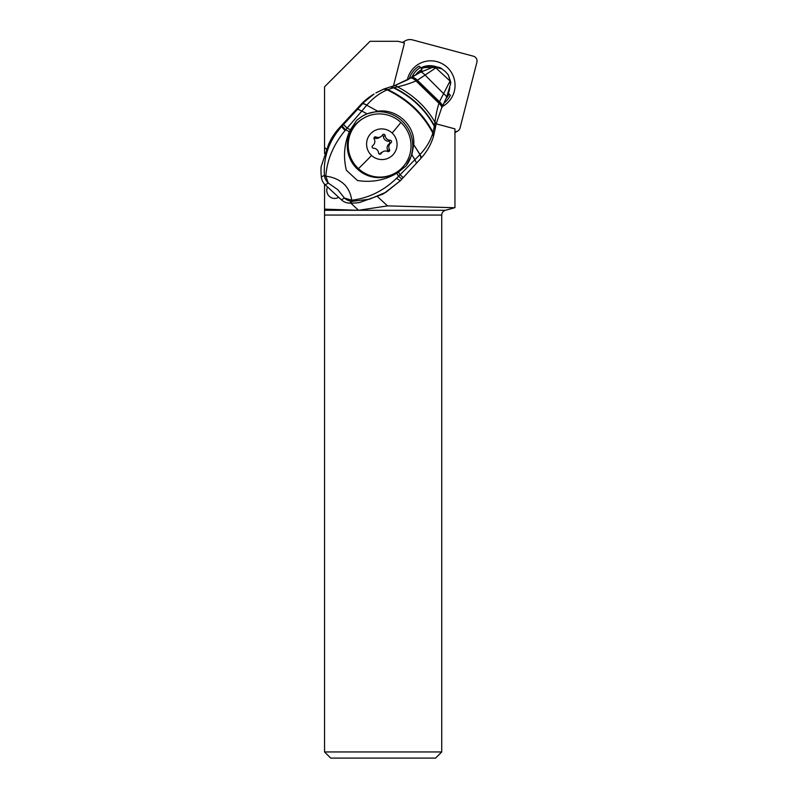<?xml version="1.0" encoding="UTF-8"?>
<svg xmlns="http://www.w3.org/2000/svg" width="798" height="798" viewBox="0 0 798 798"><rect width="100%" height="100%" fill="white"/><g stroke="black" fill="none" stroke-linecap="round" stroke-linejoin="round"><path stroke-width="1.2" d="M453.503 208.118L445.374 210.293L358.521 210.293L387.509 205.884L454.95 207.729L454.95 128.877L436.097 123.83M326.322 149.096L324.547 147.45L324.547 86.822L370.063 41.306L398.102 41.306L404.476 43.012L393.444 86.034M387.509 205.884L377.654 196.737M350.811 203.131L358.521 210.293L324.547 209.146L324.547 215.051L441.723 215.051C441.873 212.647 443.089 211.061 445.374 210.293M327.569 186.991A7.92 7.83 60 0 0 338.701 197.325M324.547 184.138L324.547 209.146M441.723 215.051L441.723 751.945L435.578 758.1L330.701 758.1L324.547 751.945L324.547 215.051M324.547 153.485L324.547 147.45M338.492 197.136A7.92 7.83 -120 0 1 337.684 197.844M324.547 751.945L441.723 751.945M431.209 67.8A19.531 19.322 60 0 0 421.324 68.478M419.289 71.172A19.531 19.322 -120 0 1 422.8 71.132M402.97 42.613A9.845 9.736 -120 0 1 412.526 39.9L473.394 56.209A4.918 4.868 -120 0 1 476.905 62.214L460.047 127.999A4.918 4.868 -120 0 1 454.95 131.62M442.381 106.493A24.299 24.03 60 0 0 436.955 61.645A24.299 24.03 60 0 0 407.339 79.99A73.815 72.947 -120.6 0 0 409.933 78.344L420.586 72.189A10.504 2.314 53.6 0 1 425.125 75.132L443.578 93.655L449.952 81.236L450.431 84.249L449.972 80.977L435.868 67.87L417.364 80.229L439.499 101.745C442.012 104.169 442.9 105.845 442.182 106.782A11.84 3.232 -148.1 0 0 442.291 106.663A11.84 3.232 -148.1 0 0 439.449 101.885L417.055 80.389A11.82 3.392 -128.6 0 0 411.209 77.566M405.175 40.858L403.08 42.075A9.845 9.736 60 0 0 402.451 42.474M457.783 130.992L455.678 132.209A4.918 4.868 -120 0 1 454.95 132.548M450.68 82.463L448.306 74.932C444.566 70.563 445.244 71.541 441.863 68.877L434.242 67.002A19.99 19.77 60 0 0 420.945 67.89M448.336 93.386A19.99 19.77 60 0 0 449.753 87.6M436.905 66.982A19.99 19.77 60 0 0 420.895 67.81M448.107 93.246L450.391 95.241A22.294 22.055 -120 0 1 444.167 102.932M409.314 78.753A22.294 22.055 -120 0 1 419.07 66.174L420.636 67.421A20.429 20.209 -120 0 0 412.037 76.987M449.094 93.835A20.429 20.209 -120 0 1 446.132 98.523M415.728 74.783A17.995 17.795 -120 0 1 421.992 69.486L420.636 67.421M420.267 70.483L421.992 69.486M433.324 67.182L432.336 67.451L435.618 67.92L432.336 67.451L420.586 72.189L432.486 67.391M414.8 75.321L413.883 75.87A92.269 91.191 59.4 0 0 409.933 78.344M435.219 128.269L434.461 125.825L434.93 122.124C426.272 107.141 413.793 95.381 397.494 86.852C404.476 85.236 410.651 83.251 416.007 80.907C413.374 78.503 411.499 77.576 410.391 78.114L410.93 77.755A11.86 3.461 51.8 0 1 416.765 80.538L416.007 80.907L438.97 103.301C437.374 108.059 436.027 114.333 434.93 122.124A12.299 4.339 11.3 0 1 435.977 124.418L441.663 107.88A11.95 3.401 -150.1 0 0 438.97 103.301L439.329 102.204A11.87 3.242 31.4 0 1 442.162 106.912L446.611 97.346A10.633 2.005 -148.7 0 0 443.578 93.655L439.499 101.745M421.105 158.164L421.135 158.134C427.09 151.51 431.259 144.069 433.643 135.83L435.379 127.86M435.129 128.837L434.371 126.403C425.284 109.605 411.628 96.728 393.414 87.79L393.973 87.66C411.948 96.538 425.444 109.256 434.461 125.825L432.825 133.126C430.401 140.937 426.132 148.059 420.007 154.493L413.723 144.657L419.938 154.573A12.299 2.813 -137.7 0 1 421.075 158.194L421.055 158.223A12.299 2.813 -137.7 0 0 421.075 158.194L421.135 158.134M325.255 184.847L328.277 183.061L325.823 176.168C327.01 159.819 333.434 144.608 345.095 130.513A12.299 0.858 -137 0 1 341.714 126.433C329.135 140.528 323.36 156.807 324.377 175.281A12.299 2.893 -3.7 0 0 325.823 176.168C334.143 177.226 340.766 180.448 345.674 185.834C349.015 189.954 351.02 194.742 351.689 200.198A12.299 2.165 90.1 0 0 352.427 201.315A12.299 12.16 -120.6 0 1 344.417 198.034L341.394 199.819L325.255 184.847A12.299 12.16 59.4 0 1 321.355 177.076A61.506 60.798 59.4 0 1 321.095 166.872L328.626 144.248A61.506 60.798 59.4 0 1 339.35 127.84L360.307 105.166A61.506 60.798 59.4 0 1 374.013 94.034L360.307 105.166M366.821 105.127A12.299 2.863 -137.7 0 0 362.482 103.87A31.83 1.387 -47.1 0 1 362.442 103.92A12.299 2.833 42.3 0 1 366.771 105.186L366.821 105.127C372.686 98.294 379.469 93.216 387.15 89.875L393.294 87.82L390.661 86.812L383.559 89.147L375.878 92.937L384.466 88.787M367.08 113.805L361.813 111.062L347.12 128.119L350.422 129.755L356.666 120.259L362.182 116.219L367.08 113.805L377.733 111.221C396.865 108.438 415.489 125.685 413.723 144.657M362.093 116.279A33.835 33.436 -120.6 0 1 406.102 165.914L411.898 154.792L413.713 144.717M411.898 154.792L414.89 159.7L419.908 154.603A12.299 2.813 42.3 0 1 421.055 158.223A12.299 2.813 42.3 0 1 420.955 158.303M416.586 163.111L414.89 159.7L400.117 174.742L403.209 177.635L421.055 158.223L420.007 154.493M433.643 135.57L433.045 132.398C423.179 113.625 408.107 99.361 387.818 89.595L384.337 88.837M390.561 86.852L393.294 87.82M410.391 78.114L394.362 85.755A12.299 4.838 -107.7 0 1 397.494 86.852L393.973 87.66L391.07 86.723L394.362 85.755A12.299 4.838 -107.7 0 0 394.202 85.815M407.858 79.69L394.521 85.705M416.765 80.538L417.364 80.229A11.79 3.372 51.5 0 0 411.509 77.376M410.611 77.965A11.9 3.421 52.7 0 1 416.307 80.768L439.07 102.992C441.503 105.286 442.361 106.902 441.633 107.84M341.394 199.819A12.299 12.16 59.4 0 0 349.404 203.111A61.506 60.798 59.4 0 0 359.529 202.542L382.521 194.263A61.506 60.798 59.4 0 0 384.197 193.306L400.087 180.976M350.422 129.755L349.404 131.7C344.167 144.129 343.15 156.977 346.362 170.253L357.454 180.508C371.519 182.742 384.606 180.338 396.716 173.286L398.441 172.099L400.117 174.742L396.566 178.273C383.459 190.931 368.506 198.243 351.689 200.198L344.417 198.034L337.744 189.635L328.277 183.061A12.299 12.16 -120.6 0 1 324.377 175.281L321.355 177.076M377.673 111.221L366.741 105.216L361.813 111.062L357.674 109.146A119.121 5.207 132.9 0 1 343.469 124.548L347.12 128.119L345.095 130.513M398.441 172.099L406.102 165.914M377.733 111.221L366.741 105.216A12.299 2.833 -137.7 0 0 362.412 103.949L362.442 103.92M396.716 173.286L398.621 176.258L401.873 179.071L403.209 177.635M396.566 178.273L400.267 180.787L401.873 179.071M349.404 203.111L352.427 201.315L369.524 199.191L386.052 192.208M363.788 118.074L362.861 118.613A31.681 31.331 60 0 0 357.504 169.166A31.681 31.331 60 0 0 394.531 173.475L395.469 172.937A31.681 31.331 -120 0 1 358.432 168.627A31.681 31.331 -120 0 1 363.788 118.074A31.681 31.331 -120 0 1 400.815 122.383A31.681 31.331 -120 0 1 395.469 172.937M371.539 155.46A15.381 15.212 -120 0 1 370.571 133.785A15.381 15.212 -120 0 1 392.117 133.007A15.381 15.212 -120 0 1 393.085 154.682A15.381 15.212 -120 0 1 371.539 155.46A34.444 1.506 -47.1 0 1 358.432 168.627M382.511 134.932A5.177 5.117 -120 0 1 375.938 136.967A1.397 1.387 60 0 0 374.152 138.912A5.177 5.117 -120 0 1 372.666 145.675A1.397 1.387 60 0 0 373.474 148.209A5.177 5.117 -120 0 1 378.561 152.937A1.397 1.387 60 0 0 381.145 153.535A5.177 5.117 -120 0 1 387.718 151.5A1.397 1.387 60 0 0 389.504 149.555A5.177 5.117 -120 0 1 390.99 142.792A1.397 1.387 60 0 0 390.192 140.258A5.177 5.117 -120 0 1 385.095 135.53A1.397 1.387 60 0 0 382.511 134.932M374.013 137.884A1.397 1.387 -120 0 1 374.212 137.964A5.177 5.117 60 0 0 378.94 137.775L380.666 136.777M382.292 135.281A1.397 1.387 -120 0 1 383.369 136.528A5.177 5.117 60 0 0 388.466 141.246A1.397 1.387 -120 0 1 389.264 143.79A5.177 5.117 60 0 0 387.778 150.553A1.397 1.387 -120 0 1 387.928 151.58M382.99 151.69L381.274 152.687A5.177 5.117 60 0 0 379.639 154.184M324.547 210.293L358.521 210.293M434.431 126.004L435.199 128.398M362.412 103.949A88.708 3.87 132.9 0 1 357.674 109.146M343.469 124.548A45.386 1.995 132.9 0 1 342.202 125.914L339.35 127.84M433.424 136.318L432.825 133.126C422.86 114.154 407.638 99.73 387.15 89.875L383.678 89.097M349.404 131.7L345.664 129.845A12.299 0.668 43 0 1 342.202 125.914M392.117 133.007A34.444 1.506 -47.1 0 0 400.815 122.383M374.212 137.964L375.938 136.967M383.369 136.528L385.095 135.53M388.466 141.246L390.192 140.258M389.264 143.79L390.99 142.792M387.778 150.553L389.504 149.555M379.958 154.214L381.145 153.535M441.863 68.877C440.316 67.421 437.773 66.793 434.242 67.002L433.504 67.132M414.741 75.361L420.616 72.179M450.581 83.75L450.76 82.144L448.326 74.912M450.581 83.77L446.611 97.346M435.389 127.79L435.977 124.438M390.751 86.792L391.259 86.663M441.793 107.62L442.152 106.922M400.247 180.817L385.823 192.348"/></g></svg>
